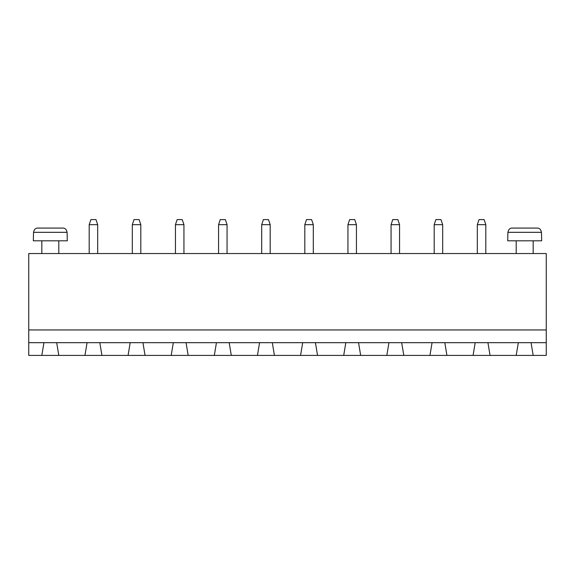 <?xml version="1.0" encoding="UTF-8"?>
<svg xmlns="http://www.w3.org/2000/svg" width="575" height="575" viewBox="0 0 575 575"><rect width="100%" height="100%" fill="white"/><g stroke="black" fill="none" stroke-linecap="round" stroke-linejoin="round"><path stroke-width="0.86" d="M546.25 329.949L546.25 253.546L28.75 253.546L28.75 329.949L546.25 329.949L546.25 355.415L533.176 355.415L531.056 342.678L546.25 342.678M28.75 342.678L43.944 342.678L41.824 355.415L28.75 355.415L28.75 329.949M43.944 342.678L531.056 342.678M485.81 224.681L484.107 219.585L479.018 219.585L477.315 224.681L485.81 224.681L485.81 253.546M477.315 224.681L477.315 253.546M434.19 224.681L442.685 224.681L440.982 219.585L435.893 219.585L434.19 224.681L434.19 253.546M442.685 224.681L442.685 253.546M391.065 224.681L399.56 224.681L397.857 219.585L392.768 219.585L391.065 224.681L391.065 253.546M399.56 224.681L399.56 253.546M347.94 224.681L356.435 224.681L354.732 219.585L349.643 219.585L347.94 224.681L347.94 253.546M356.435 224.681L356.435 253.546M132.315 224.681L140.81 224.681L139.107 219.585L134.018 219.585L132.315 224.681L132.315 253.546M140.81 224.681L140.81 253.546M175.44 224.681L183.935 224.681L182.232 219.585L177.143 219.585L175.44 224.681L175.44 253.546M183.935 224.681L183.935 253.546M313.31 224.681L311.607 219.585L306.518 219.585L304.815 224.681L313.31 224.681L313.31 253.546M304.815 224.681L304.815 253.546M270.185 224.681L268.482 219.585L263.393 219.585L261.69 224.681L270.185 224.681L270.185 253.546M261.69 224.681L261.69 253.546M218.565 224.681L227.06 224.681L225.357 219.585L220.268 219.585L218.565 224.681L218.565 253.546M227.06 224.681L227.06 253.546M58.801 240.81L58.801 253.546M89.19 224.681L97.685 224.681L95.982 219.585L90.893 219.585L89.19 224.681L89.19 253.546M97.685 224.681L97.685 253.546M533.176 240.81L533.176 253.546M41.824 355.415L533.176 355.415M58.801 355.415L56.681 342.678M87.069 342.678L84.949 355.415M101.926 355.415L99.806 342.678M130.194 342.678L128.074 355.415M490.051 355.415L487.931 342.678M518.319 342.678L516.199 355.415M145.051 355.415L142.931 342.678M173.319 342.678L171.199 355.415M446.926 355.415L444.806 342.678M475.194 342.678L473.074 355.415M188.176 355.415L186.056 342.678M216.444 342.678L214.324 355.415M403.801 355.415L401.681 342.678M432.069 342.678L429.949 355.415M231.301 355.415L229.181 342.678M259.569 342.678L257.449 355.415M360.676 355.415L358.556 342.678M388.944 342.678L386.824 355.415M274.426 355.415L272.306 342.678M302.694 342.678L300.574 355.415M317.551 355.415L315.431 342.678M345.819 342.678L343.699 355.415M67.289 240.81L33.336 240.81L33.53 232.322C34.148 229.396 35.585 227.98 37.835 228.074L62.79 228.074C65.04 227.98 66.477 229.396 67.095 232.322L67.289 240.81M541.664 240.81L507.711 240.81L507.905 232.322C508.523 229.396 509.96 227.98 512.21 228.074L537.165 228.074C539.415 227.98 540.852 229.396 541.47 232.322L541.664 240.81M67.095 232.322L33.53 232.322M541.47 232.322L507.905 232.322M41.824 253.546L41.824 240.81M516.199 253.546L516.199 240.81"/></g></svg>

